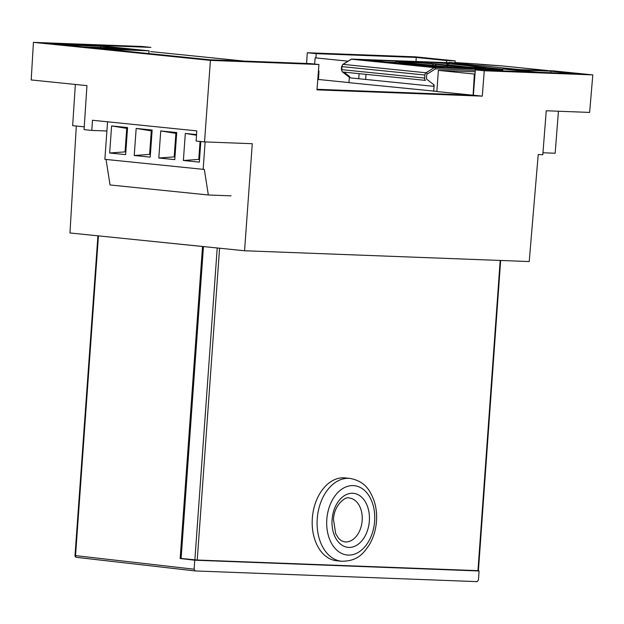 <?xml version="1.0" encoding="UTF-8"?>
<svg xmlns="http://www.w3.org/2000/svg" width="624" height="624" viewBox="0 0 624 624"><rect width="100%" height="100%" fill="white"/><g stroke="black" fill="none" stroke-linecap="round" stroke-linejoin="round"><path stroke-width="0.94" d="M89.021 45.045L96.392 45.794L58.204 44.343L50.833 43.594L89.021 45.045L88.982 45.513M150.899 47.393L141.96 46.48L33.431 42.362L210.413 60.388L318.95 64.506L310.011 63.593L209.945 59.795L105.628 49.171L149.058 50.825L94.255 45.24L150.899 47.393M138.286 50.06L100.105 48.61L86.83 47.26L125.018 48.711L138.286 50.06M124.956 49.553L125.018 48.711M100.597 47.51L100.69 46.231L120.721 48.274L82.532 46.823L62.501 44.78L100.69 46.231M75.348 84.451L72.657 125.65L84.248 126.828M33.431 42.362L31.2 79.95L86.954 85.628L84.068 129.628L91.806 130.416L92.477 120.26L196.786 130.884L196.123 141.04L204.539 141.898L210.413 60.388M542.966 152.771L555.165 153.231L558.433 111.236M544.986 70.582L553.457 70.886L592.8 74.896L589.641 112.421L546.242 110.768L542.81 154.729L538.216 154.557L529.214 261.55L244.561 250.754L69.966 232.97L76.307 126.025M592.8 74.896L484.263 70.777L482.29 96.135L316.969 89.864L318.95 64.506M204.539 141.898L252.275 143.707L244.561 250.754M106.907 130.985L91.806 130.416M473.047 95.215L317.008 89.294L473.101 95.222L436.855 91.533L438.376 70.379L475.184 71.776M482.29 96.135L473.351 95.23L475.332 69.865L484.263 70.777M544.986 70.567L502.796 68.983L532.904 72.049L475.332 69.865M502.796 68.983L502.663 70.902M538.138 72.251L513.568 69.748L550.82 71.159L575.398 73.663L538.138 72.251M550.711 72.727L550.82 71.159M415.997 61.495L416.286 57.455L446.69 60.551L446.534 62.642M455.005 62.93L455.161 60.879L446.69 60.551M315.939 57.915L316.22 53.664L307.281 52.751L415.818 56.87L455.161 60.879M316.22 53.664L416.286 57.455M307.281 52.751L306.587 63.461M149.058 50.825L148.855 53.578M317.702 80.41L318.56 78.374L318.958 71.627L318.536 69.787M473.101 95.222L474.349 74.045L438.376 70.379M314.636 64.069L315.159 57.837L347.989 61.175M244.202 61.097L150.626 51.589M348.964 82.579L318.326 79.459M474.349 74.045L475.004 74.069M435.63 65.871L435.326 65.77C435.825 64.584 436.535 64.171 437.447 64.529L445.731 65.528A501.181 15.912 -175.9 0 1 447.892 65.801L446.683 67.01M447.954 65.122L446.737 64.802A1.271 0.866 -84.2 0 1 447.689 63.57L448.929 63.695A149.799 4.758 -175.9 0 1 484.583 67.876A16.528 0.523 -175.9 0 1 481.447 68.211A16.528 0.523 -175.9 0 1 454.701 66.175A1.271 1.131 -82.3 0 1 454.779 66.183L439.982 64.381A1.271 1.006 -83.6 0 1 440.037 64.389M447.892 65.801A24.133 0.764 4.1 0 0 486.977 68.78A24.133 0.764 4.1 0 0 492.047 68.359A129.082 4.095 4.1 0 0 458.702 64.35A1.271 0.866 -84.2 0 1 458.741 64.358L492.157 68.367A1.271 1.193 -80.9 0 1 492.274 68.398M458.702 64.35L452.907 63.625M445.731 65.528L445.162 65.949M502.024 65.918A1.271 0.866 95.8 0 0 501.985 65.918A1.271 0.866 95.8 0 0 501.946 65.91L475.738 63.882M484.458 64.763L475.792 63.89A1.271 0.866 95.8 0 0 475.753 63.882L455.629 62.587M342.771 64.451L351.008 59.288A1.271 0.827 57.9 0 1 351.398 59.202L343.161 64.366A2.543 1.732 95.8 0 0 342.007 66.628L341.601 66.565L342.771 64.451A1.271 0.827 57.9 0 1 343.161 64.366L426.044 72.774L434.281 67.61A1.271 0.827 57.9 0 1 435.497 68.858L427.261 74.03A1.271 0.866 95.8 0 0 426.683 75.153L426.465 78.187A1.271 0.866 95.8 0 0 426.878 79.349L434.148 84.958L433.118 86.268L350.236 77.867L342.287 71.854A1.271 0.858 -52.3 0 0 342.615 71.978L425.498 80.387A2.543 1.732 -84.2 0 1 424.671 78.055L424.889 75.028A2.543 1.732 -84.2 0 1 426.044 72.774A1.271 0.827 57.9 0 1 427.261 74.03M351.328 59.202A1.271 0.928 92.1 0 1 351.78 59.093A1.271 0.866 95.8 0 0 351.398 59.202L434.281 67.61A1.271 0.866 -84.2 0 1 434.663 67.501A1.271 0.928 92.1 0 1 435.497 68.858L475.293 70.348M449.319 62.353L455.333 62.969M436.87 91.393L348.956 82.68L349.346 77.298M358.738 78.725L359.104 73.655M341.601 66.565L341.39 69.592L341.788 69.654A2.543 1.732 95.8 0 0 342.615 71.978L350.236 77.867L349.409 76.37L343.902 72.111M433.696 91.268L434.148 84.958M365.414 59.935L430.825 62.377L447.689 63.57M443.797 64.818A145.517 4.618 4.1 0 0 439.928 64.381A24.133 0.764 4.1 0 0 407.285 61.877A24.133 0.764 4.1 0 0 400.343 62.416A138.59 4.399 4.1 0 0 437.276 66.339L438.563 66.472A18.244 0.577 -175.9 0 1 439.444 67.353L365.258 59.92M437.276 66.339L436.597 66.807M446.722 65.029L435.825 63.952M365.664 79.427L366.031 74.357M205.132 141.921L203.167 169.338L204.329 169.377L208.33 194.977L231.036 195.842M208.33 194.977L110.042 184.969L106.049 159.448M203.167 169.338L104.871 159.323L107.562 121.797M150.205 157.123L152.147 130.057L136.172 128.427L134.23 155.501L150.205 157.123M152.084 130.946L151.304 130.868L149.62 154.385L150.392 154.463M149.62 154.385L134.23 155.501M151.304 130.868L136.172 128.427M125.635 154.619L127.569 127.553L111.602 125.931L109.66 152.997L125.635 154.619M127.507 128.443L126.734 128.365L125.05 151.882L125.822 151.96M125.05 151.882L109.66 152.997M126.734 128.365L111.602 125.931M174.775 159.627L176.717 132.561L160.742 130.931L158.808 158.005L174.775 159.627M176.654 133.45L175.882 133.372L174.19 156.889L174.97 156.967M174.19 156.889L158.808 158.005M175.882 133.372L160.742 130.931M200.054 141.437L198.767 159.393L183.378 160.501L199.352 162.131L200.827 141.523M198.767 159.393L199.54 159.471M196.505 135.236L185.32 133.435L183.378 160.501M196.544 134.581L185.32 133.435M98.444 235.872L75.527 555.617L194.111 569.205L195.156 570.937L76.502 557.349A1.7 1.178 96.5 0 0 76.502 557.349A1.7 1.178 96.5 0 0 76.565 557.349L195.039 570.929M97.921 235.817L75.005 555.539L75.527 555.617A1.7 1.178 96.5 0 0 76.502 557.341M182.504 558.613L180.149 558.527L202.519 246.503L137.857 239.889M203.057 246.527L202.519 246.503M195.156 570.937L477.157 581.638L478.436 579.992L479.084 570.983L194.758 560.204L180.149 558.527M479.084 570.983L475.558 570.586M194.111 569.205L194.758 560.204M500.651 260.465L478.413 570.671L197.239 560.032L181.108 558.472L203.463 246.566M312.328 518.255A41.636 28.556 95.8 0 0 336.671 560.758L341.585 561.257A41.636 28.556 -84.2 0 1 317.242 518.755A41.636 28.556 -84.2 0 1 350.025 478.413L345.111 477.914A41.636 28.556 95.8 0 0 312.328 518.255M474.076 67.829A148.528 4.711 4.1 0 0 447.97 64.927A1.271 0.866 -84.2 0 1 448.929 63.695M492.047 68.359A1.271 1.193 -80.9 0 1 492.157 68.367C493.732 68.336 494.559 68.905 494.629 70.075M457.423 64.225A20.023 0.632 -175.9 0 1 458.64 63.422L519.893 69.631M502.78 69.233L487.656 67.696M466.643 68.375L502.749 69.724L466.596 68.367A1.271 0.928 92.1 0 1 466.643 68.375L453.102 67.478A112.765 3.58 -175.9 0 1 405.764 62.626A16.528 0.523 -175.9 0 1 411.59 62.338A16.528 0.523 -175.9 0 1 433.875 64.093A501.181 15.912 -175.9 0 1 437.564 64.537M405.764 62.626A1.271 1.115 97.4 0 1 405.834 62.634L453.125 67.478A1.271 0.577 95 0 0 453.125 67.478A1.271 0.577 95 0 0 453.102 67.478M432.705 65.59L432.728 65.309A1.271 1.053 -83.2 0 1 433.875 64.093M435.349 65.621A499.902 15.873 4.1 0 0 432.728 65.309A15.257 0.484 4.1 0 0 417.362 63.999M546.835 70.637L547.396 70.52A1.271 0.866 -84.2 0 1 547.435 70.528A1.271 0.866 -84.2 0 1 547.482 70.535M501.985 65.918L547.435 70.528A1.271 1.271 0 0 1 547.919 70.676A1.271 1.264 -101.3 0 0 547.396 70.52L501.946 65.91L484.427 64.763M455.504 62.977L351.78 59.093L434.663 67.501L502.726 70.044M424.889 75.028L342.007 66.628L341.788 69.654L424.671 78.055M455.692 62.587L475.745 63.882M454.701 66.175A145.517 4.618 4.1 0 0 452.821 65.933M431.668 63.57A1.271 0.928 -87.9 0 0 430.825 62.377M395.663 62.392L386.1 62.033M438.563 66.472A1.271 0.866 95.8 0 0 437.697 67.267M400.343 62.416A1.271 1.084 97.1 0 0 399.204 63.367M439.928 64.381A1.271 1.006 -83.6 0 1 439.982 64.381C431.059 63.352 410.67 61.893 401.801 61.651C392.09 61.768 398.011 61.402 395.499 62.938A25.405 0.803 -175.9 0 0 395.538 62.993M483.655 68.273A1.271 1.17 -81.6 0 1 484.583 67.876M194.867 559.861L217.222 247.97M219.586 248.212L197.239 560.032M477.953 570.679L500.191 260.45M326.812 519.433A34.85 23.899 95.8 0 0 348.231 555.079A34.85 23.899 95.8 0 0 374.626 521.243A34.85 23.899 95.8 0 0 353.215 485.597A34.85 23.899 95.8 0 0 326.812 519.433M369.346 521.048A27.152 18.619 -84.2 0 1 348.785 547.404A27.152 18.619 -84.2 0 1 332.093 519.628A27.152 18.619 -84.2 0 1 352.661 493.272A27.152 18.619 -84.2 0 1 369.346 521.048M344.799 541.913A22.058 15.132 95.8 0 0 362.17 520.533A22.058 15.132 95.8 0 0 349.268 498.014C346.063 495.854 333.918 504.761 333.489 519.62L335.696 533.738L338.84 538.652L341.461 540.79L344.799 541.913M485.355 68.266L454.779 66.183M453.125 67.478L466.596 68.367M405.834 62.634L404.212 62.392M455.419 62.969L351.733 59.093M342.287 71.854L341.39 69.592M443.797 67.408L438.001 67.298L365.336 59.927M455.645 66.292L443.82 64.826M75.005 555.539A1.7 1.7 0 0 0 76.495 557.341M341.585 561.257C357.895 561.155 363.23 553.535 369.252 544.908C373.409 537.865 375.82 529.971 376.483 521.227C376.997 513.825 376.139 506.836 373.916 500.261C369.923 490.261 365.157 481.354 350.025 478.413"/></g></svg>
